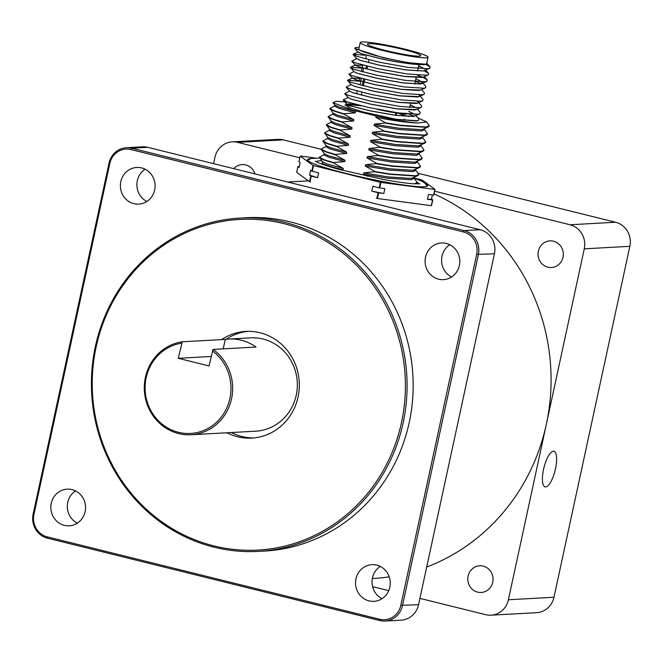 <?xml version="1.0" encoding="UTF-8"?>
<svg xmlns="http://www.w3.org/2000/svg" width="663" height="663" viewBox="0 0 663 663"><rect width="100%" height="100%" fill="white"/><g stroke="black" fill="none" stroke-linecap="round" stroke-linejoin="round"><path stroke-width="0.99" d="M364.957 55.244L353.205 54.225L358.269 52.004L361.542 53.827L381.043 58.808C399.98 62.952 423.143 65.985 426.118 64.129L426.757 63.217L430.047 66.897L425.646 64.303M358.111 52.145L361.55 53.761L381.059 58.742C399.242 62.712 421.552 65.728 425.671 64.236A34.716 3.158 12.2 0 0 426.118 64.129M356.711 58.659L360.133 60.325L379.634 65.305L405.756 69.922L423.284 70.991L425.049 70.427M424.56 68.902L418.66 65.935M356.727 58.576L360.15 60.258L379.65 65.239L405.764 69.855L423.301 70.924L429.74 68.355L430.047 66.897M424.651 68.902L418.676 65.869M362.744 65.48L355.459 64.999L358.733 66.822L378.233 71.803L404.347 76.419L421.875 77.488L423.64 76.925M362.76 65.413L355.318 65.073L358.741 66.764L378.25 71.737L404.364 76.353L423.276 77.082L428.331 74.861L428.646 73.394L424.245 70.8M353.893 71.662L357.324 73.328L376.824 78.3L402.947 82.916L420.475 83.994L422.472 83.066L421.751 81.897M362.147 68.239L350.396 67.228L353.992 71.761L357.34 73.261L376.841 78.242L402.955 82.858L420.491 83.928L422.48 82.999L419.265 80.347L415.867 78.872M352.492 78.159L355.915 79.825L375.424 84.806L401.538 89.422L419.066 90.491L420.831 89.919M352.509 78.077L355.932 79.759L375.44 84.74L401.554 89.356L420.466 90.085L425.522 87.856L425.837 86.389L422.911 83.124M351.083 84.657L354.514 86.323L374.015 91.303L400.129 95.92L417.665 96.989L419.422 96.417M419.033 94.9L419.662 96.06L418.941 94.9M359.934 78.474L352.509 78.11M359.338 81.242L347.586 80.223L351.183 84.765L354.531 86.256L374.031 91.237L400.145 95.853L419.057 96.583L424.121 94.353L424.428 92.886L421.502 89.621M349.683 91.154L353.106 92.82L372.614 97.801L398.728 102.417L416.256 103.486L418.021 102.914M351.241 84.499L346.086 87.143L349.774 91.262L353.122 92.754L372.623 97.734L398.745 102.351L417.657 103.08L422.712 100.851L423.027 99.384L419.339 95.273M418.27 102.5L417.624 101.398M348.274 97.652L351.705 99.317L371.205 104.298L397.319 108.914L414.856 109.983L416.613 109.42M416.132 107.895L410.231 104.928M349.832 90.997L344.685 93.64L348.373 97.759L351.721 99.251L371.222 104.232L397.336 108.848L416.248 109.577L421.303 107.348L421.618 105.889L418.693 102.624M416.223 107.895L410.24 104.862M358.782 105.202L348.73 103.867L346.873 104.132L350.296 105.815L369.805 110.796L395.919 115.412L413.447 116.481L415.212 115.917M414.723 114.392L408.822 111.425M357.896 104.986L348.738 103.801L346.964 104.257L350.313 105.757L369.813 110.729L395.935 115.345L413.463 116.423L415.444 115.561M414.814 114.392L408.839 111.359M418.336 183.966A52.079 4.732 12.2 0 0 418.461 183.734A52.079 4.732 12.2 0 0 416.961 182.143M321.696 160.794A52.079 4.732 12.2 0 0 316.665 161.722A52.079 4.732 12.2 0 0 316.682 161.987M377.007 109.254A27.374 2.486 12.2 0 0 407.297 113.961M385.22 50.388A27.374 2.486 12.2 0 0 420.872 55.684A27.374 2.486 12.2 0 0 403.021 49.41A27.374 2.486 12.2 0 0 367.368 44.114A27.374 2.486 12.2 0 0 385.22 50.388M366.415 55.294L365.628 58.949M363.606 68.297L362.818 71.944M361.41 78.449L360.813 81.226M360.796 81.292L360.009 84.947M368.976 59.803L368.363 62.612M367.567 66.3L366.962 69.109M364.758 79.295L364.153 82.113M364.136 82.171L363.349 85.8M361.948 92.298L361.335 95.107M399.665 113.887L408.748 116.564M418.494 120.351L416.919 121.039L395.968 119.249L416.911 120.732L418.494 120.351L418.809 118.884L415.883 115.619M414.325 116.249L408.822 114.094M348.431 97.494L343.368 99.723L347.031 101.862L369.051 107.597L398.529 112.917L418.312 114.235L419.903 113.854L420.209 112.387L417.292 109.122M344.685 93.64L348.44 95.364L370.451 101.099L399.93 106.42L419.72 107.729L421.303 107.348M346.086 87.143L349.84 88.867L371.86 94.602L401.339 99.922L421.121 101.232L422.712 100.851M347.495 80.646L351.249 82.369L373.261 88.104L402.748 93.417L422.53 94.734L424.121 94.353M354.05 71.496L348.895 74.148L352.658 75.872L374.67 81.599L404.148 86.919L423.93 88.237L425.522 87.856M421.353 83.762L415.311 81.408M350.304 67.651L354.059 69.375L376.07 75.101L405.557 80.422L425.339 81.74L426.931 81.358L427.237 79.892L422.837 77.298M422.754 77.256L417.251 75.101M356.86 58.501L351.705 61.145L355.467 62.869L377.479 68.604L406.958 73.924L426.74 75.242L428.331 74.861M353.205 54.225L356.868 56.372L378.88 62.107L408.367 67.427L428.149 68.737L429.74 68.355M359.122 47.512L355.211 47.603L354.854 48.523L383.239 57.689L407.322 62.571L425.671 64.236M395.968 119.249L362.603 111.84L348.531 107.356L345.373 104.721L347.022 103.992M347.172 104.431L361.103 105.773M417.872 117.84L426.732 121.959L417.367 123.02A46.402 4.218 -167.8 0 1 378.125 116.398A46.203 4.193 -167.8 0 1 376.344 116.008L352.534 110.108L333 102.674L335.967 101.282L347.785 102.119M413.48 177.618L416.687 181.67L417.002 182.598L416.265 183.634M340.442 169.769L343.003 169.728C329.751 166.471 322.823 164.242 322.201 163.04L324.597 165.054M415.237 169.496L418.759 174.477L415.875 175.753L390.457 174.037L375.258 171.634L363.796 172.869L363.515 174.17L367.915 176.35M418.759 174.477L418.021 175.513L415.8 176.076L390.383 174.361L375.192 171.957M416.994 161.374L420.516 166.355L417.632 167.631L392.214 165.916L377.015 163.512L365.553 164.747L365.272 166.048L375.258 171.634M420.516 166.355L419.778 167.391L417.557 167.954L392.14 166.239L376.949 163.836M418.751 153.244L422.273 158.233L419.389 159.51L393.971 157.786L378.772 155.391L367.302 156.625L367.029 157.918L377.015 163.512M422.273 158.233L421.535 159.269L419.314 159.833L393.897 158.117L378.706 155.714M420.508 145.122L424.03 150.111L421.146 151.388L395.728 149.664L380.529 147.261L369.059 148.495L368.785 149.797L378.772 155.391M424.03 150.111L423.292 151.139L421.071 151.711L395.654 149.995L380.463 147.592M422.265 137.001L425.787 141.981L422.903 143.258L397.485 141.542L382.286 139.139L370.816 140.374L370.534 141.675L380.529 147.261M425.787 141.981L425.049 143.017L422.828 143.589L397.41 141.865L382.219 139.462M424.022 128.879L427.536 133.86L424.66 135.136L399.234 133.42L384.043 131.017L372.573 132.252L372.291 133.553L382.286 139.139M427.536 133.86L426.798 134.896L424.585 135.459L399.167 133.744L383.976 131.34M426.732 121.959L429.293 125.738L426.408 127.014L400.991 125.299L385.8 122.895L374.33 124.13L374.048 125.431L384.043 131.017M429.293 125.738L428.555 126.774L426.342 127.337L400.924 125.622L385.725 123.219M332.909 114.036L328.119 116.622L333.075 119.158L342.141 121.901L353.536 120.989L337.31 116.506L332.743 114.218L333 113.017M353.536 120.989L353.818 119.688L337.591 115.205L333.099 113.149L329.876 108.492L334.666 105.914M331.16 122.158L326.37 124.743L331.318 127.288L340.384 130.023L351.78 129.111L335.553 124.627L330.986 122.34L331.243 121.147M351.78 129.111L352.061 127.818L335.834 123.335L331.343 121.271L328.119 116.622M329.403 130.279L324.613 132.865L329.561 135.409L338.627 138.153L350.023 137.241L333.796 132.757L329.229 130.462L329.486 129.268M350.023 137.241L350.304 135.94L334.077 131.456L329.586 129.401L326.37 124.743M327.646 138.401L322.856 140.987L327.804 143.531L336.87 146.274L348.274 145.363L332.039 140.879L327.472 138.584L327.729 137.39M348.274 145.363L348.547 144.062L332.32 139.578L327.837 137.523L324.613 132.865M325.889 146.531L321.099 149.109L326.047 151.653L335.113 154.396L346.517 153.484L330.282 149.001L325.715 146.705L325.972 145.512M346.517 153.484L346.799 152.183L330.564 147.7L326.08 145.645L322.856 140.987M324.132 154.653L319.342 157.239L324.29 159.775L333.356 162.518L344.76 161.606L328.525 157.123L323.958 154.835L324.215 153.634M344.76 161.606L345.042 160.305L328.807 155.822L324.323 153.766L321.099 149.109M322.458 161.764L322.21 162.916A46.402 4.218 12.2 0 0 322.201 163.04M343.003 169.728L343.285 168.435L327.05 163.952L322.566 161.888L319.342 157.239M353.818 119.688L343.832 114.102L334.757 111.359L329.901 109.097M352.061 127.818L342.075 122.224L333 119.489L328.144 117.218M350.304 135.94L340.318 130.354L331.243 127.611L326.387 125.34M348.547 144.062L338.561 138.476L329.494 135.733L324.63 133.462M346.799 152.183L336.804 146.598L327.737 143.854L322.881 141.592M345.042 160.305L335.047 154.719L325.981 151.976L321.124 149.714M343.285 168.435L333.29 162.841L324.224 160.106L319.367 157.835M329.876 108.492L334.832 111.036L343.898 113.779L355.293 112.867L339.066 108.384L334.5 106.088L334.757 104.895M355.293 112.867L355.575 111.566L339.348 107.083L334.856 105.027L333 102.674M345.017 105.226L352.036 106.378M355.575 111.566L352.534 110.108M424.519 128.854L424.328 129.766L421.668 130.976L398.248 129.476L374.048 125.431M404.115 120.276L404.38 119.067M428.555 126.774L421.95 129.675L398.529 128.174L374.33 124.13M422.77 136.984L422.571 137.887L419.911 139.097L396.491 137.597L372.291 133.553M426.798 134.896L420.193 137.796L396.772 136.296L372.573 132.252M421.013 145.106L420.814 146.009L418.154 147.219L394.734 145.719L370.534 141.675M425.049 143.017L418.436 145.918L395.015 144.418L370.816 140.374M419.256 153.228L419.057 154.139L416.397 155.341L392.977 153.841L368.785 149.797M423.292 151.139L416.679 154.048L393.258 152.54L369.059 148.495M417.499 161.349L417.3 162.261L414.64 163.471L391.22 161.963L367.029 157.918M421.535 159.269L414.922 162.17L391.501 160.67L367.302 156.625M415.742 169.479L415.544 170.383L412.883 171.593L389.471 170.093L365.272 166.048M419.778 167.391L413.165 170.292L389.745 168.792L365.553 164.747M413.985 177.601L413.787 178.504L411.126 179.714L387.714 178.214L363.515 174.17M418.021 175.513L411.408 178.413L387.996 176.913L363.796 172.869M417.002 182.598L414.267 183.858M417.367 123.02C406.85 122.531 392.993 120.625 375.805 117.301L385.8 122.895M378.125 116.398A46.443 4.318 -169.5 0 1 376.087 116.008L375.805 117.301M405.408 49.277A34.708 3.149 -167.8 0 1 428.049 57.233A34.708 3.149 -167.8 0 1 393.457 52.982A34.708 3.149 -167.8 0 1 360.191 42.565A34.708 3.149 -167.8 0 1 405.408 49.277M360.191 42.565L358.791 49.062A34.708 3.149 12.2 0 0 381.432 57.018A34.708 3.149 12.2 0 0 426.64 63.731L428.049 57.233M402.25 114.367L402.375 113.796L402.25 114.367L400.303 114.053L400.402 113.572M395.894 112.95L395.596 114.309L396.358 114.517M313.085 165.642A73.071 6.638 12.2 0 0 313.45 165.758L312.265 171.261L318.63 172.836L317.577 177.709L311.212 176.134A73.071 6.638 12.2 0 1 310.839 176.01L309.604 175.115L310.657 170.242L311.892 171.137L313.002 165.36A72.739 6.605 12.2 0 0 314.113 165.725L313.45 165.758M309.604 175.115A69.897 6.348 12.2 0 0 317.577 177.709M310.607 181.977A72.739 6.605 -167.8 0 1 309.488 181.612L310.839 176.01M309.654 181.513A73.071 6.638 12.2 0 0 310.019 181.629L311.212 176.134M299.22 166.744L298.002 166.587A73.071 6.638 12.2 0 0 297.82 166.595L299.054 167.49L300.107 162.617L298.872 161.722L300.223 156.12L313.002 165.36M309.488 181.612L296.709 172.372L297.82 166.595M434.795 189.618A73.071 6.638 12.2 0 0 434.986 189.61L433.801 195.104A73.071 6.638 12.2 0 1 433.61 195.113L434.795 189.618L434.34 189.361A72.739 6.605 12.2 0 0 434.903 189.328L434.986 189.61M431.364 205.489A73.071 6.638 12.2 0 0 431.555 205.48L431.398 205.58A72.739 6.605 -167.8 0 1 430.826 205.605L431.364 205.489L432.558 199.986L427.428 199.306L428.48 194.433L433.61 195.113M427.428 199.306A69.897 6.348 12.2 0 0 431.505 199.082L432.4 194.955M432.558 199.986A73.071 6.638 12.2 0 0 432.748 199.977L431.505 199.082M431.555 205.48L432.748 199.977M430.826 205.605L377.943 198.577L377.487 198.328L378.672 192.825A73.071 6.638 12.2 0 1 378.117 192.718L371.752 191.135A69.897 6.348 12.2 0 0 383.802 193.505L378.672 192.825M376.261 198.245L376.924 198.212A73.071 6.638 12.2 0 0 377.487 198.328M376.924 198.212L378.117 192.718M371.752 191.135L372.805 186.262L379.17 187.844A73.071 6.638 12.2 0 0 379.725 187.952L384.855 188.632L383.802 193.505M379.17 187.844L380.355 182.342A73.071 6.638 12.2 0 0 380.918 182.449L379.725 187.952M380.355 182.342L314.113 165.725M314.983 157.976L300.795 156.087A72.739 6.605 12.2 0 0 300.223 156.12M414.068 178.007L421.013 179.723A72.739 6.605 12.2 0 1 422.124 180.087L434.903 189.328M434.34 189.361L380.918 182.449M379.775 182.002A72.739 6.605 12.2 0 0 381.457 182.333M310.251 158.739A61.427 5.577 12.2 0 0 307.516 159.891A61.427 5.577 12.2 0 0 347.594 173.83A61.427 5.577 12.2 0 0 427.552 185.839A61.427 5.577 12.2 0 0 425.538 183.668M96.152 346.923A165.576 156.559 86.8 0 1 355.318 264.098A165.576 156.559 86.8 0 1 294.96 543.254A165.576 156.559 86.8 0 1 96.152 346.923M95.356 346.592A166.91 157.819 -93.2 0 0 258.446 551.392A166.91 157.819 -93.2 0 0 406.825 376.037A166.91 157.819 -93.2 0 0 240.039 218.077A166.91 157.819 -93.2 0 0 95.356 346.592M258.446 551.392L264.52 551.061A166.91 157.819 -93.2 0 0 412.9 375.697A166.91 157.819 -93.2 0 0 246.122 217.737L240.039 218.077M221.558 339.613A53.413 50.504 86.8 0 1 245.865 331.425A53.413 50.504 86.8 0 1 299.237 381.979A53.413 50.504 86.8 0 1 251.758 438.094A53.413 50.504 86.8 0 1 226.97 432.773M226 339.315A53.413 50.504 86.8 0 1 248.037 331.359M253.921 437.92A53.413 50.504 86.8 0 1 231.312 432.533M562.995 257.252A13.351 12.622 86.8 0 1 551.417 267.537A13.351 12.622 86.8 0 1 538.074 254.899A13.351 12.622 86.8 0 1 549.95 240.868A13.351 12.622 86.8 0 1 562.995 257.252M233.766 168.651A13.351 12.622 86.8 0 1 242.169 164.581A13.351 12.622 86.8 0 1 254.924 173.897M492.742 582.189A13.351 12.622 86.8 0 1 481.164 592.473A13.351 12.622 86.8 0 1 467.821 579.835A13.351 12.622 86.8 0 1 479.697 565.804A13.351 12.622 86.8 0 1 492.742 582.189M545.657 486.94A18.357 5.743 -76.1 0 1 545.102 486.891A18.357 5.743 -76.1 0 1 543.743 468.542A18.357 5.743 -76.1 0 1 553.39 451.196A18.357 5.743 -76.1 0 1 553.937 451.246A18.357 5.743 -76.1 0 1 555.296 469.595A18.357 5.743 -76.1 0 1 545.657 486.94M380.255 566.426A18.357 17.362 -93.2 0 0 372.465 577.896A18.357 17.362 -93.2 0 0 382.029 598.672M355.965 578.807A18.357 17.362 86.8 0 1 371.885 564.669A18.357 17.362 86.8 0 1 389.819 587.203A18.357 17.362 86.8 0 1 373.907 601.341A18.357 17.362 86.8 0 1 355.965 578.807M145.106 169.214A18.357 17.362 -93.2 0 0 137.316 180.692A18.357 17.362 -93.2 0 0 146.879 201.469M120.815 181.604A18.357 17.362 86.8 0 1 136.735 167.466A18.357 17.362 86.8 0 1 154.67 189.991A18.357 17.362 86.8 0 1 138.758 204.129A18.357 17.362 86.8 0 1 120.815 181.604M449.804 244.738A18.357 17.362 -93.2 0 0 442.014 256.208A18.357 17.362 -93.2 0 0 451.586 276.985M425.522 257.12A18.357 17.362 86.8 0 1 441.434 242.981A18.357 17.362 86.8 0 1 459.376 265.515A18.357 17.362 86.8 0 1 443.456 279.645A18.357 17.362 86.8 0 1 425.522 257.12M75.549 490.902A18.357 17.362 -93.2 0 0 67.759 502.38A18.357 17.362 -93.2 0 0 77.331 523.157M51.266 503.292A18.357 17.362 86.8 0 1 67.178 489.153A18.357 17.362 86.8 0 1 85.121 511.679A18.357 17.362 86.8 0 1 69.209 525.817A18.357 17.362 86.8 0 1 51.266 503.292M299.726 157.769L237.619 142.371A20.031 18.937 86.8 0 0 232.299 141.874A20.031 18.937 86.8 0 0 214.936 157.288L213.569 163.645M237.619 142.371L283.2 139.86A20.031 18.937 -93.2 0 0 277.88 139.354L232.299 141.874M418.27 173.333L615.595 222.246L570.023 224.757L434.646 191.209M283.2 139.86L321.066 149.241M491.034 615.189L536.616 612.67A20.031 18.937 -93.2 0 0 553.978 597.247L508.397 599.766A20.031 18.937 86.8 0 1 491.034 615.189A20.031 18.937 86.8 0 1 485.714 614.684L419.919 598.374M508.397 599.766L546.337 424.295A200.292 189.386 86.8 0 1 426.69 567.039M389.214 576.843A200.292 189.386 86.8 0 1 372.714 578.517L372.333 578.542M372.598 586.647L388.725 590.642M434.05 193.944A200.292 189.386 86.8 0 1 546.337 424.295L584.269 248.832L629.85 246.313L553.978 597.247M629.85 246.313A20.031 18.937 -93.2 0 0 615.595 222.246M570.023 224.757A20.031 18.937 86.8 0 1 584.269 248.832M130.992 149.548L131.705 148.222L147.766 147.335L480.169 229.721L464.108 230.608L131.705 148.222A20.031 18.937 -93.2 0 0 126.384 147.716A20.031 18.937 -93.2 0 0 109.022 163.139L33.15 514.074A20.031 18.937 -93.2 0 0 47.404 538.149L379.8 620.535A20.031 18.937 -93.2 0 0 385.12 621.032A20.031 18.937 -93.2 0 0 402.482 605.609L478.363 254.683A20.031 18.937 -93.2 0 0 464.108 230.608L463.396 231.934A18.697 17.677 86.8 0 1 476.697 254.401L400.817 605.336A18.697 17.677 86.8 0 1 379.65 619.259L47.247 536.873A18.697 17.677 86.8 0 1 33.946 514.405L109.818 163.471A18.697 17.677 86.8 0 1 130.992 149.548L463.396 231.934M476.697 254.401L494.424 253.796A20.031 18.937 -93.2 0 0 480.169 229.721M494.424 253.796L418.544 604.722L400.817 605.336M147.766 147.335A20.031 18.937 -93.2 0 0 142.446 146.83L126.384 147.716M385.12 621.032L401.181 620.145A20.031 18.937 -93.2 0 0 418.544 604.722M256.026 347.039L213.047 349.418L209.052 365.935L178.272 358.31L182.275 341.785L225.246 339.415A46.733 44.189 86.8 0 1 228.868 339.058A46.733 44.189 86.8 0 1 256.026 347.039M178.272 358.31L211.091 356.495M223.207 348.854L225.246 339.415M212.317 350.835A45.399 42.929 86.8 0 1 215.608 423.093A45.399 42.929 86.8 0 1 148.918 406.56A45.399 42.929 86.8 0 1 181.538 343.202M182.275 341.785A46.733 44.189 -93.2 0 0 145.388 377.413A46.733 44.189 -93.2 0 0 191.052 434.754A46.733 44.189 -93.2 0 0 231.122 400.634A46.733 44.189 -93.2 0 0 213.047 349.418M191.052 434.754L255.727 431.182A46.733 44.189 -93.2 0 0 297.273 382.087A46.733 44.189 -93.2 0 0 250.573 337.857L228.868 339.058M366.44 66.018L365.835 68.819M363.631 79.021L363.026 81.822M363.017 81.889L362.23 85.519M396.325 114.674L396.673 113.066M109.022 163.139L109.818 163.471M33.15 514.074L33.946 514.405M47.404 538.149L47.247 536.873M379.8 620.535L379.65 619.259M409.659 107.547L410.521 103.585M414.748 84.027L416.14 77.596M417.557 71.032L418.95 64.593M356.611 93.839L357.208 91.071M359.421 80.836L360.026 78.077M361.426 71.579L362.222 67.908M362.238 67.841L362.835 65.082M358.202 52.269L354.854 48.523M356.802 58.767L353.114 54.648M421.867 83.579L426.931 81.358M355.393 65.264L351.705 61.145M352.583 78.267L348.895 74.148M414.839 116.075L419.903 113.854M346.964 104.257L343.277 100.138M347.586 80.223L352.641 77.994M350.396 67.228L355.459 64.999M427.237 79.892L424.312 76.626M428.646 73.394L425.721 70.129M419.994 183.825L412.303 183.717C405.06 183.104 395.455 181.687 383.471 179.474L340.268 169.72C327.762 166.289 319.674 163.595 316.011 161.648L315.232 161.175M319.549 158.067L310.872 158.523L307.765 160.429M427.105 186.228L425.248 183.386L421.825 181.156L413.911 177.949M287.684 182.01L308.461 180.866"/></g></svg>
